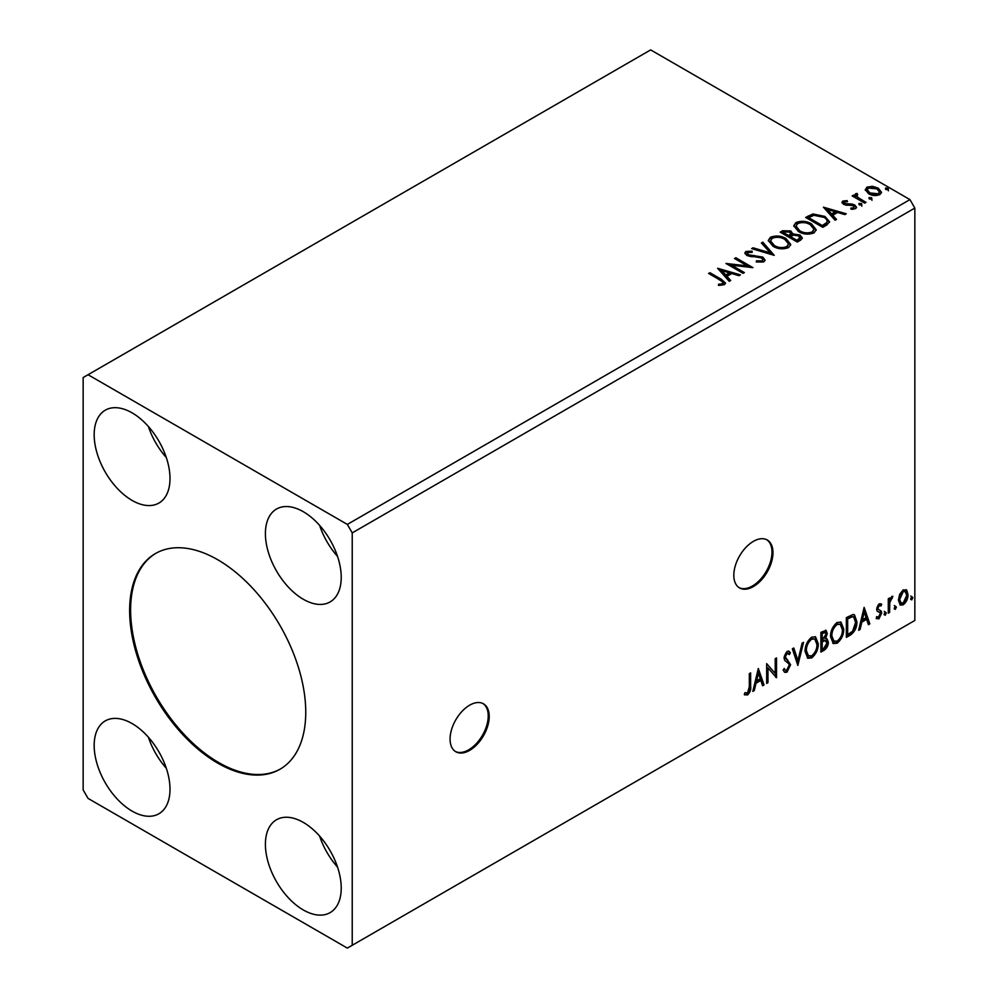 <?xml version="1.0" encoding="UTF-8"?>
<svg xmlns="http://www.w3.org/2000/svg" width="998" height="998" viewBox="0 0 998 998"><rect width="100%" height="100%" fill="white"/><g stroke="black" fill="none" stroke-linecap="round" stroke-linejoin="round"><path stroke-width="1.5" d="M469.646 750.384A27.67 15.98 120 0 0 487.723 725.995A27.67 15.98 120 0 0 483.481 703.815A27.67 15.98 120 0 0 469.646 705.187A27.67 15.98 120 0 0 451.57 729.575A27.67 15.98 120 0 0 455.812 751.756A27.67 15.98 120 0 0 469.646 750.384M455.325 751.457A27.67 15.98 120 0 0 468.673 749.822A27.67 15.98 120 0 0 486.612 725.87A27.67 15.98 120 0 0 482.982 703.553M753.403 586.562A27.67 15.98 120 0 0 771.479 562.173A27.67 15.98 120 0 0 767.237 539.993A27.67 15.98 120 0 0 753.403 541.365A27.67 15.98 120 0 0 735.314 565.754A27.67 15.98 120 0 0 739.555 587.934A27.67 15.98 120 0 0 753.403 586.562M739.081 587.635A27.67 15.98 120 0 0 752.417 586.001A27.67 15.98 120 0 0 770.356 562.049A27.67 15.98 120 0 0 766.738 539.731M217.701 559.728A124.538 71.906 -120 0 0 155.426 553.553A124.538 71.906 -120 0 0 136.339 653.353A124.538 71.906 -120 0 0 217.701 763.096A124.538 71.906 -120 0 0 279.964 769.258A124.538 71.906 -120 0 0 299.051 669.471A124.538 71.906 -120 0 0 217.701 559.728M155.925 553.279A124.538 71.906 -120 0 0 137.45 653.228A124.538 71.906 -120 0 0 218.674 762.534A124.538 71.906 -120 0 0 280.45 768.971M303.305 511.712A53.618 30.963 -120 0 0 276.496 509.055A53.618 30.963 -120 0 0 268.287 552.019A53.618 30.963 -120 0 0 303.305 599.274A53.618 30.963 -120 0 0 330.126 601.919A53.618 30.963 -120 0 0 338.334 558.955A53.618 30.963 -120 0 0 303.305 511.712M319.622 525.385A53.618 30.963 -120 0 0 337.536 556.422M132.085 500.41A53.618 30.963 60 0 1 97.055 453.154A53.618 30.963 60 0 1 105.277 410.19A53.618 30.963 60 0 1 132.085 412.848A53.618 30.963 60 0 1 167.115 460.103A53.618 30.963 60 0 1 158.894 503.067A53.618 30.963 60 0 1 132.085 500.41M166.317 457.558A53.618 30.963 60 0 1 148.39 426.52M132.085 723.55A53.618 30.963 -120 0 0 105.277 720.893A53.618 30.963 -120 0 0 97.055 763.857A53.618 30.963 -120 0 0 132.085 811.112A53.618 30.963 -120 0 0 158.894 813.769A53.618 30.963 -120 0 0 167.115 770.805A53.618 30.963 -120 0 0 132.085 723.55M148.39 737.223A53.618 30.963 -120 0 0 166.317 768.26M303.305 909.964A53.618 30.963 60 0 1 268.287 862.721A53.618 30.963 60 0 1 276.496 819.757A53.618 30.963 60 0 1 303.305 822.402A53.618 30.963 60 0 1 338.334 869.657A53.618 30.963 60 0 1 330.126 912.621A53.618 30.963 60 0 1 303.305 909.964M337.536 867.125A53.618 30.963 60 0 1 319.622 836.075M83.158 377.543L83.158 789.929L88.049 798.4L347.341 948.1L352.232 945.281L352.232 532.895L914.842 208.071L909.951 199.6L650.659 49.9L83.158 377.543M758.318 668.46L764.031 684.927L762.597 685.763L760.838 680.436L756.022 683.218L754.263 690.566L752.829 691.389L758.318 668.46M786.973 672.19L784.752 672.353L783.131 670.095L784.191 668.473L785.526 670.269L786.873 670.219L789.268 665.479L788.844 663.795L784.678 660.352L784.004 657.732L787.06 651.357L789.006 651.232L790.366 652.792L789.343 654.601L787.048 653.391L785.326 656.884L790.591 664.755L786.973 672.19L784.291 671.991M786.062 652.829L788.233 653.303L786.062 652.829L784.341 656.322L785.326 656.884M805.074 651.432C804.987 645.843 807.145 641.103 811.586 637.198L815.553 636.849L818.248 643.735C818.335 649.336 816.152 654.064 811.686 657.919L807.794 658.243L805.074 651.432M830.548 636.724C830.448 631.148 832.619 626.395 837.048 622.49L841.015 622.141L843.709 629.027C843.797 634.628 841.613 639.356 837.147 643.223L833.255 643.535L830.548 636.724M864.131 607.37L869.832 623.837L868.41 624.673L866.651 619.346L861.835 622.128L860.076 629.476L858.642 630.312L864.131 607.37M884.103 614.207L885.201 611.924L886.299 612.947L885.201 615.23L884.153 614.693M885.201 611.924L886.299 612.947L885.326 612.373L884.228 614.656M894.208 608.381L895.306 606.098L896.404 607.108L895.306 609.391L894.258 608.867M895.306 606.098L896.404 607.108L895.418 606.547L894.32 608.83M910.675 598.875L911.773 596.592L912.871 597.602L911.773 599.885L910.725 599.361M911.773 596.592L912.871 597.602L911.885 597.041L910.787 599.324M352.232 945.281L914.842 620.457L914.842 208.071M899.66 594.321L903.215 589.868L906.758 590.205L908.03 594.608C908.068 598.688 906.458 602.093 903.215 604.825L900.333 605.1L898.375 600.185L899.66 594.321M906.072 589.631L907.057 594.035L908.03 594.608M888.282 613.196L888.282 598.75L889.592 597.989L889.592 600.11L891.888 596.405L892.886 596.33L889.804 602.505L889.592 612.435L888.282 613.196M879.151 603.765L881.696 604.351L880.922 606.036L879.238 605.487L877.966 608.169L878.277 609.304L881.259 611.088L881.696 613.071L878.914 618.86L876.207 618.461L876.955 616.689L878.764 617.163L880.373 613.907L880.061 612.71L877.067 610.988L876.643 609.005L879.151 603.765M880.972 603.778L881.696 604.351L880.71 603.79L880.011 605.324M880.922 606.036L878.252 604.925L876.98 607.607L877.966 608.169M876.98 607.607L877.292 608.73L881.259 611.088L880.286 610.526L880.71 612.51L881.696 613.071M876.955 616.689L878.764 617.163M880.061 612.71L877.067 610.988M850.333 635.102L846.354 637.398L846.354 617.637L853.016 614.494L854.488 614.855L856.883 621.679C857.082 627.28 854.899 631.746 850.333 635.102L849.348 634.541L846.354 636.275M820.88 652.106L820.88 632.333L826.07 630.374L827.255 633.555L825.645 638.695L827.093 638.945L828.352 642.188C828.328 645.457 826.98 648.101 824.311 650.135L820.88 652.106M797.839 665.417L792.35 648.812L793.784 647.976L797.938 660.576L802.105 643.174L803.54 642.35L797.839 665.417M767.973 682.644L766.664 683.405L766.664 663.633L775.221 673.438L775.221 658.692L776.544 657.932L776.544 677.704L767.973 667.936L767.973 682.644L766.664 682.283M749.323 686.799L749.323 673.65L750.633 672.889L750.633 686.237C751.17 689.531 750.122 692.437 747.502 694.982L744.271 694.558L744.945 692.662L747.49 692.961L749.323 686.799M744.92 695.02L744.271 694.558M869.42 199.014L869.083 197.554L871.616 197.741L871.94 199.201L869.42 199.014L869.083 197.554L869.083 198.677L871.616 198.876L871.616 197.741L871.94 199.201M859.315 204.839L858.991 203.38L861.511 203.567L861.835 205.027L859.315 204.839L858.991 203.38L858.991 204.515L861.511 204.702L861.511 203.567L861.835 205.027M823.425 207.185L846.254 213.772L844.819 214.607L837.572 212.449L832.769 215.231L836.499 219.41L835.064 220.234L823.425 207.185M798.475 231.561L793.772 225.748L795.905 222.566C801.494 220.558 806.708 221.007 811.561 223.914L816.189 229.74L814.006 232.896C808.467 234.854 803.29 234.418 798.475 231.561M717.612 268.275L740.441 274.862L739.007 275.697L731.759 273.539L726.956 276.321L730.686 280.5L729.251 281.324L717.612 268.275M747.664 252.444L748.101 254.702L762.809 257.11L765.067 260.079L763.832 261.875L756.235 261.938L756.447 260.815L761.973 260.915L762.859 259.642L761.474 257.858L746.853 255.5L744.845 253.018L745.918 251.421L752.118 251.184L752.143 252.394L747.664 252.444L747.015 254.465M773.013 246.269L768.31 240.456L770.431 237.274C776.02 235.266 781.247 235.715 786.1 238.609L790.715 244.448L788.545 247.604C783.006 249.562 777.829 249.113 773.013 246.269M885.875 189.508L885.55 188.048L888.07 188.235L888.407 189.695L885.875 189.508L885.55 188.048L885.55 189.183L888.07 189.371L888.07 188.235L888.407 189.695M352.232 532.895L347.341 524.412L88.049 374.724M347.341 524.412L909.951 199.6M797.302 242.04L780.174 232.147L782.594 230.75L790.79 230.925L792.824 233.956L799.909 234.929L802.305 237.961L800.72 240.069L797.302 242.04M792.874 233.507L792.824 235.091L799.909 236.052L799.909 234.929M774.248 255.351L751.644 248.627L753.078 247.803L770.231 252.893L761.399 242.988L762.834 242.165L774.248 255.351M720.007 280.051L708.617 273.477L709.927 272.716L721.492 279.39L725.521 283.083L724.361 284.655L719.146 285.391L718.498 284.243L721.479 284.006L723.163 282.783L722.589 284.779L722.589 283.657C723.363 282.234 722.502 281.024 720.007 280.051M744.396 272.579L743.073 273.34L725.958 263.46L747.29 265.892L734.516 258.519L735.838 257.758L752.954 267.639L731.659 265.231L744.396 272.579M826.743 225.037L822.764 227.332L805.648 217.452L812.933 213.959L824.959 216.441L829.538 221.743L826.743 225.037M844.458 201.883L844.869 203.592L852.342 204.103L854.712 204.977L856.534 207.285L855.548 208.657L851.144 209.243L850.745 208.145L853.864 207.858L853.465 205.775L843.609 204.39L841.938 202.32L842.836 201.047L847.152 200.61L847.464 201.671L844.458 201.883L844.034 203.629M853.864 207.858L853.864 208.994L853.864 207.858M856.895 194.71L857.719 197.342L866.015 202.369L864.692 203.13L852.18 195.907L853.502 195.146L855.336 196.207L854.849 194.822L857.008 193.363L857.706 194.498L856.446 196.581M865.416 190.406L866.888 187.162L872.501 186.302L878.228 188.135L881.508 192.29L879.849 194.635C875.845 196.082 872.09 195.783 868.572 193.712L865.254 189.52M888.07 189.371L888.407 190.83M781.16 232.721L782.594 231.885L790.79 232.06L790.79 230.925M790.79 232.06L792.824 235.091M799.909 236.052L802.217 238.51M790.491 236.588L790.491 237.724L796.866 241.391L800.072 238.722L798.587 235.69L793.46 235.116L790.491 236.588L796.866 240.269L800.072 237.586M783.255 232.409L783.255 233.532L788.744 236.701L790.977 234.667L789.505 231.711L784.615 231.623L783.255 232.409L788.744 235.578L790.977 233.544M789.418 236.314L789.418 235.191M788.744 236.701L788.744 235.578M798.363 240.53L798.363 239.395M796.866 241.391L796.866 240.269M768.36 241.042L770.431 237.274M770.431 238.397C776.02 236.389 781.247 236.838 786.1 239.745L786.1 238.609M786.1 239.745L790.678 244.997M770.556 240.83L774.323 246.631C778.153 248.914 782.295 249.288 786.736 247.741L788.532 243.936L784.777 239.37C780.923 237.075 776.743 236.701 772.252 238.248L770.556 240.83L774.323 245.496C778.153 247.791 782.295 248.153 786.736 246.618L788.532 243.936M786.736 247.741L786.736 246.618M774.323 246.631L774.323 245.496M752.929 249.013L753.078 247.803M753.078 248.926L770.231 254.028L770.231 252.893M762.073 243.737L762.834 242.165M762.834 243.3L773.338 255.076M756.434 261.975L756.447 260.815M756.447 261.938L761.973 262.037L761.973 260.915M761.973 262.037L762.859 259.642M744.945 253.592L745.918 251.421M745.918 252.556L752.118 252.319L752.118 251.184M747.664 253.579L748.101 254.702M748.101 255.825L751.107 256.648L751.107 255.513M751.107 256.648L754.438 256.686L754.438 255.563M754.438 256.686L762.809 258.233L762.809 257.11M762.809 258.233L764.992 260.615M709.59 274.038L709.927 272.716M709.927 273.839L725.409 283.632M718.498 285.366L721.479 285.141L721.479 284.006M721.479 285.141L722.589 284.779M718.747 269.547L739.156 275.61M730.012 280.887L726.956 277.444L726.956 276.321M721.853 270.595L721.853 271.73L725.758 276.109L729.438 273.976L729.438 272.853L721.853 270.595L725.758 274.974L729.438 272.853M725.758 276.109L725.758 274.974M728.016 264.645L747.29 267.015L747.29 265.892M735.501 259.081L735.838 257.758M735.838 258.881L750.933 267.601M743.423 273.153L731.659 266.354L731.659 265.231M793.822 226.334L795.905 222.566M795.905 223.702C801.494 221.693 806.708 222.142 811.561 225.037L811.561 223.914M811.561 225.037L816.139 230.301M796.017 226.134L799.785 231.923C803.615 234.218 807.756 234.58 812.21 233.045L813.994 229.228L810.239 224.675C806.384 222.367 802.217 222.005 797.714 223.552L796.017 226.134L799.785 230.8C803.615 233.083 807.756 233.457 812.21 231.91L813.994 229.228M812.21 233.045L812.21 231.91M799.785 231.923L799.785 230.8M806.621 218.013L812.933 215.094L812.933 213.959M812.933 215.094L824.959 217.564L824.959 216.441M824.959 217.564L829.475 222.317M826.831 223.589L826.831 222.454C827.542 220.396 826.481 218.649 823.637 217.19L813.857 215.294L808.717 217.701L822.327 225.56L826.831 222.454L826.831 223.589L823.749 225.872L823.749 224.75M808.717 217.701L808.717 218.836L822.327 226.696L823.749 225.872M822.327 226.696L822.327 225.56M824.56 208.457L844.957 214.52M835.825 219.797L832.769 216.354L832.769 215.231M827.666 209.505L827.666 210.64L831.571 215.019L835.251 212.886L835.251 211.763L827.666 209.505L831.571 213.884L835.251 211.763M831.571 215.019L831.571 213.884M842.062 202.906L842.836 201.047M842.836 202.182L845.081 201.671M847.152 201.646L847.152 200.61M844.458 203.018L844.869 204.727L844.869 203.592M844.869 204.727L846.316 205.201L846.316 204.066M846.316 205.201L852.342 205.239L852.342 204.103M852.342 205.239L854.712 206.099L854.712 204.977M854.712 206.099L856.409 207.809M852.467 209.343L853.864 208.994M861.511 204.702L861.835 206.162M853.165 196.469L853.502 195.146M853.502 196.269L855.336 197.342L855.336 196.207M854.962 195.446L855.573 193.699M855.573 194.822L857.008 194.498L857.008 193.363M856.895 195.833L857.719 197.342M857.719 198.477L865.029 202.931M871.616 198.876L871.94 200.336M865.328 190.082L866.888 187.162M866.888 188.285L872.501 187.424L872.501 186.302M872.501 187.424L878.228 189.258L878.228 188.135M878.228 189.258L881.446 192.839M867.312 189.707L869.894 194.086L878.302 194.884L879.475 192.015L876.918 188.896L868.422 188.048L867.312 189.707L869.894 192.951L878.302 193.749L879.475 192.015M878.302 194.884L878.302 193.749M869.894 194.086L869.894 192.951M910.787 596.031L911.885 597.041M907.057 594.035C907.095 598.114 905.485 601.532 902.229 604.264L903.215 604.825M902.229 604.264L899.872 604.751M905.186 591.515L902.229 591.09L898.711 598.862L900.146 602.642L903.202 603.054L906.72 595.382L905.186 591.515L903.202 591.652L899.697 599.436L901.119 603.204M902.229 591.09L903.202 591.652M898.711 598.862L899.697 599.436M894.32 605.537L895.418 606.547M888.619 598.551L889.592 600.11M891.638 596.579L891.276 597.665L892.262 598.226M891.276 597.665L891.676 598.313M889.293 599.935L888.819 601.931L889.804 602.505M888.819 601.931L888.619 611.874L889.592 612.435M884.228 611.362L885.326 612.373M879.937 605.474L878.252 604.925M877.292 608.73L878.614 609.466M880.71 612.51L877.941 618.286L878.914 618.86M877.941 618.286L876.344 618.623M877.367 611.362L878.664 612.036M863.906 608.293L868.859 623.276L869.832 623.837M868.859 623.276L868.085 623.725M861.835 622.128L860.862 621.554L865.665 618.785L866.651 619.346M860.862 621.554L859.103 628.915L860.076 629.476M864.231 612.073L863.258 611.512L861.424 619.209L862.397 619.77L866.077 617.65L864.231 612.073L862.397 619.77M853.989 614.631L855.91 621.118L856.883 621.679M855.91 621.118C856.109 626.707 853.914 631.185 849.348 634.541M853.689 617.038L851.344 616.203L846.691 618.336L846.691 634.054L847.664 634.616L852.604 631.26L855.573 622.44L853.689 617.038L852.317 616.764L847.664 618.897L847.664 634.616M846.691 618.336L847.664 618.897M851.344 616.203L852.317 616.764M840.516 621.916L842.736 628.466L843.709 629.027M842.736 628.466C842.823 634.067 840.628 638.795 836.174 642.662L837.147 643.223M836.174 642.662L832.781 643.211M840.254 624.299L836.124 623.925C832.544 627.081 830.798 630.911 830.885 635.402L833.056 640.878L837.11 641.215C840.715 638.109 842.487 634.304 842.399 629.788L840.254 624.299L837.11 624.486C833.53 627.655 831.783 631.472 831.858 635.963L834.029 641.452M836.124 623.925L837.11 624.486M830.885 635.402L831.858 635.963M825.521 630.2L827.255 633.555M826.269 632.994L825.546 636.549M824.672 638.134L825.645 638.695M826.544 638.745L828.352 642.188M827.367 641.614C827.354 644.895 826.007 647.54 823.325 649.561L824.311 650.135M823.325 649.561L820.88 650.97M823.986 640.042L826.132 640.741L823.986 640.042L821.229 641.402L821.229 648.75L822.202 649.311L823.712 648.45L827.03 642.949L824.959 640.604L822.202 641.964L822.202 649.311M825.271 632.483L824.286 631.909L821.229 633.031L821.229 639.369L822.202 639.943L825.932 634.354L825.271 632.483L822.202 633.605L822.202 639.943M822.589 632.245L823.562 632.807M821.229 633.031L822.202 633.605M821.229 641.402L822.202 641.964M815.054 636.612L817.275 643.174L818.248 643.735M817.275 643.174C817.35 648.762 815.166 653.49 810.7 657.358L811.686 657.919M810.7 657.358L807.32 657.907M814.792 639.007L810.663 638.633C807.083 641.789 805.336 645.606 805.423 650.097L807.582 655.586L811.636 655.923C815.254 652.817 817.013 648.999 816.938 644.483L814.792 639.007L811.636 639.194C808.068 642.35 806.322 646.18 806.396 650.659L808.567 656.148M810.663 638.633L811.636 639.194M805.423 650.097L806.396 650.659M793.111 648.363L796.965 660.015L797.938 660.576M802.255 643.086L797.302 663.795M783.829 669.022L785.526 670.269M788.495 651.033L790.366 652.792M789.393 652.23L788.607 653.615M784.341 656.322L786.112 658.979M785.139 658.418L787.746 660.015M786.761 659.453L790.591 664.755M789.618 664.181L786 671.629M766.664 663.757L775.221 673.438M775.558 658.505L775.558 677.056M775.695 677.218L776.544 677.704M767 682.083L767 667.375L767.973 667.936M758.093 669.384L763.046 684.366L764.031 684.927M763.046 684.366L762.285 684.815M756.022 683.218L755.049 682.644L759.852 679.875L760.838 680.436M755.049 682.644L753.29 690.005L754.263 690.566M758.43 673.163L757.445 672.602L755.611 680.299L756.584 680.861L760.276 678.74L758.43 673.163L756.584 680.861M749.66 673.45L749.66 685.676C750.184 688.957 749.136 691.876 746.529 694.408L747.502 694.982M746.529 694.408L744.396 694.658M782.594 231.885L782.594 230.75M721.492 280.513L721.492 279.39M808.23 217.09L808.23 215.955M848.924 205.176L848.924 204.054M861.81 201.072L861.81 199.937M888.619 607.021L889.592 607.582M847.552 617.837L848.525 618.398M821.89 641.015L822.863 641.577M749.66 685.676L750.633 686.237M880.311 605.499L879.338 604.938M878.702 609.678L877.716 609.104M877.541 617.201L876.556 616.639M879.712 612.423L878.739 611.861"/></g></svg>
